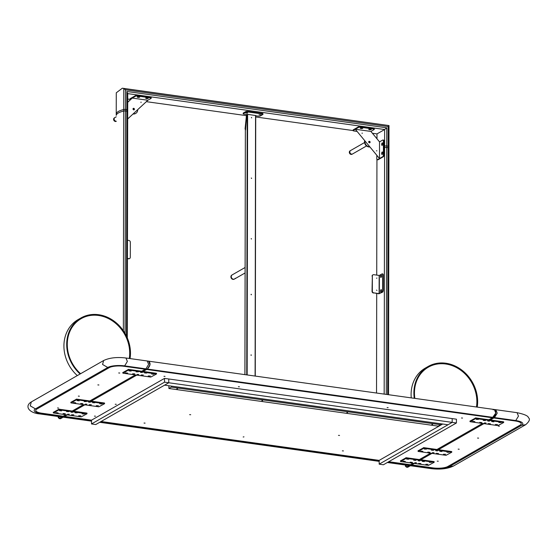 <?xml version="1.0" encoding="UTF-8"?>
<svg xmlns="http://www.w3.org/2000/svg" width="557" height="557" viewBox="0 0 557 557"><rect width="100%" height="100%" fill="white"/><g stroke="black" fill="none" stroke-linecap="round" stroke-linejoin="round"><path stroke-width="0.84" d="M388.967 146.602A1.58 0.446 -179.9 0 0 388.967 146.575A1.58 0.446 -179.9 0 0 388.083 146.178A1.58 0.446 0.1 0 1 388.967 146.575A1.58 0.446 0.1 0 1 388.967 146.602L388.96 148.071M386.279 394.391L386.711 147.501L388.083 147.689A1.58 0.446 0.1 0 1 388.96 148.092A1.58 0.446 -179.9 0 0 388.083 147.689L386.711 147.501L386.711 145.983L388.083 146.178L386.711 145.983A1.58 0.446 -179.9 0 0 384.602 146.185L383.975 146.547L384.602 146.185A1.58 0.446 0.1 0 1 386.711 145.983L386.746 127.811L384.629 129.523L384.602 147.702L383.975 148.058L384.602 147.702A1.58 0.446 0.1 0 1 386.711 147.501A1.58 0.446 -179.9 0 0 384.602 147.702L384.17 394.098M116.232 113.865A1.58 0.446 0.1 0 1 116.232 113.844A1.58 0.446 -179.9 0 0 116.232 113.844A21.465 6.043 0.1 0 1 123.738 109.527A1.58 0.446 0.1 0 1 125.457 109.464L126.829 109.659L125.457 109.464A1.58 0.446 -179.9 0 0 123.738 109.527A21.465 6.043 -179.9 0 0 116.232 113.823L116.274 92.796L122.331 88.208L389.002 125.569L388.118 126.543L387.651 394.586M372.417 133.262L376.985 133.903L384.629 129.523L127.741 93.618M376.985 133.903L376.978 138.784M386.746 127.811L126.857 91.48L127.581 93.597M122.331 88.208L123.772 88.5L125.492 89.83L388.118 126.543M127.727 99.062L130.087 99.39M146.338 101.659L246.431 115.654M255.726 116.956L353.131 130.568M127.546 110.251A1.58 0.446 -179.9 0 0 127.713 110.056A1.58 0.446 -179.9 0 0 126.829 109.659A1.58 0.446 0.1 0 1 127.713 110.056L127.741 93.242M388.96 148.113L388.528 394.704L388.96 148.092A1.58 0.446 0.1 0 1 388.96 148.113A1.58 0.446 -179.9 0 0 388.96 148.092L389.002 125.59M116.232 113.844A1.58 0.446 0.1 0 1 116.232 113.823L116.232 115.334A1.58 0.446 -179.9 0 0 116.232 115.355A1.58 0.446 -179.9 0 0 116.232 115.376A1.58 0.446 -179.9 0 1 116.232 115.334A21.465 6.043 -179.9 0 1 123.738 111.038A21.465 6.043 -179.9 0 0 116.232 115.334L116.267 92.845M127.546 111.769A1.58 0.446 -179.9 0 0 127.706 111.574A1.58 0.446 -179.9 0 0 126.822 111.17L125.457 110.982A1.58 0.446 -179.9 0 0 123.738 111.038A1.58 0.446 -179.9 0 1 125.457 110.982L125.067 333.441M376.936 159.427L376.734 275.102M376.706 293.476L376.532 393.026M127.713 110.056L127.706 111.574A1.58 0.446 -179.9 0 0 126.822 111.17L125.457 110.982L125.492 89.83M379.526 141.875L370.899 131.431L355.31 129.252L379.498 158.536L379.526 141.875L382.729 140.044A1.58 0.668 -82 0 1 382.944 139.995A1.58 0.668 -82 0 1 383.418 141.165L383.397 154.797L383.961 154.874L383.989 141.241L383.418 141.165M376.797 155.758L376.79 158.578A1.58 0.668 -82 0 0 377.263 159.741A1.58 0.668 -82 0 0 377.479 159.692L382.694 156.705A1.58 0.668 -82 0 0 383.397 154.797M382.179 154.428A1.26 0.536 -82 0 0 382.276 154.359A1.26 0.536 -82 0 0 382.708 153.293A1.26 0.536 -82 0 0 382.582 152.145A1.26 0.536 -82 0 0 382.186 152.005A1.26 0.536 -82 0 0 381.629 153.537A1.26 0.536 -82 0 0 382.179 154.428M382.193 145.342A1.26 0.536 -82 0 0 382.29 145.273A1.26 0.536 -82 0 0 382.729 144.207A1.26 0.536 -82 0 0 382.596 143.058A1.26 0.536 -82 0 0 382.199 142.919A1.26 0.536 -82 0 0 381.642 144.451A1.26 0.536 -82 0 0 382.193 145.342M383.961 154.874A1.58 0.668 98 0 1 383.265 156.789L378.05 159.768A1.58 0.668 98 0 1 377.834 159.817A1.58 0.668 98 0 1 377.639 159.713M383.293 140.127A1.58 0.668 98 0 1 383.508 140.079A1.58 0.668 98 0 1 383.989 141.241M382.568 153.864L382.729 152.702M382.582 144.778L382.75 143.615M374.262 129.405L374.262 128.799A1.58 0.446 -179.9 0 0 373.378 128.395L373.378 129.001A1.58 0.446 0.1 0 1 374.262 129.405A1.58 0.446 0.1 0 1 374.095 129.6L370.899 131.431M373.378 129.001L360.623 127.219A1.58 0.446 0.1 0 0 358.513 127.421L358.513 126.815L353.298 129.802A1.58 0.446 -179.9 0 0 353.138 129.997L353.131 130.603A1.58 0.446 0.1 0 1 353.298 130.408L358.513 127.421M356.654 131.368L354.015 130.999A1.58 0.446 0.1 0 1 353.131 130.603M362.663 128.375A1.26 0.355 0.1 0 1 361.068 128.542A1.26 0.355 0.1 0 1 360.323 128.11A1.26 0.355 0.1 0 1 360.4 128.054A1.26 0.355 0.1 0 1 361.632 127.859A1.26 0.355 0.1 0 1 362.739 128.11A1.26 0.355 0.1 0 1 362.663 128.375M371.171 129.558A1.26 0.355 0.1 0 1 369.57 129.732A1.26 0.355 0.1 0 1 368.825 129.294A1.26 0.355 0.1 0 1 368.901 129.245A1.26 0.355 0.1 0 1 370.133 129.05A1.26 0.355 0.1 0 1 371.241 129.301A1.26 0.355 0.1 0 1 371.171 129.558M373.378 128.395L360.623 126.613A1.58 0.446 -179.9 0 0 358.513 126.815M376.908 150.863L376.448 150.794L376.908 150.863M362.147 132.991L362.147 133.485L362.147 132.991M370.154 142.139A0.829 0.717 60.2 0 0 368.671 141.931A0.829 0.717 60.2 0 0 370.154 142.139M379.498 158.536L355.31 129.252M368.873 141.408A0.829 0.717 -119.8 0 1 369.674 142.815M369.361 142.822A0.661 0.571 60.2 0 0 369.465 141.757A0.661 0.571 60.2 0 0 368.706 141.68M369.5 142.836A0.738 0.641 60.2 0 0 368.769 141.548M368.685 141.75A0.661 0.571 -119.8 0 1 369.291 142.801M364.891 141.346A4.734 4.08 60.2 0 0 364.946 142.397A4.734 4.08 60.2 0 0 369.361 146.763M364.605 140.998A4.734 4.08 60.2 0 0 364.598 142.592A4.734 4.08 60.2 0 0 369.535 146.971M364.591 142.522L350.632 150.508A1.97 1.699 60.2 0 0 352.595 153.934L366.548 145.948M350.618 150.515A1.97 1.699 60.2 0 0 352.56 153.955A1.97 1.699 60.2 0 0 352.574 153.941M350.242 150.738A1.97 1.699 60.2 0 0 349.657 153.433A1.97 1.699 60.2 0 0 352.198 154.15M245.505 130.08L246.779 114.86L245.379 128.479A1.58 1.427 86.3 0 0 245.644 129.586M244.899 374.631L245.365 128.667L244.934 374.631M251.179 238.626L251.416 239.044M251.284 178.045L251.52 178.456M251.082 294.361L251.318 294.778M250.977 354.948L251.214 355.359M251.388 117.464L251.625 117.875M255.238 376.072L255.726 115.536L247.614 114.352L246.779 114.86L246.633 114.505L246.779 114.86M251.479 239.023L251.242 238.57L251.479 239.023M251.36 177.982L251.597 178.435L251.36 177.982M251.687 117.861L251.451 117.409L251.687 117.861M251.381 294.333L251.158 294.73L251.381 294.333M251.277 354.913L251.054 355.31L251.277 354.913M261.344 114.826L258.977 114.853L261.344 114.826M262.96 114.345A1.58 0.446 0.1 0 0 262.075 113.941L247.907 111.964A1.58 0.446 -179.9 0 0 245.79 112.166L243.36 113.558A1.58 0.446 -179.9 0 0 243.2 113.753L243.2 113.148A1.58 0.446 0.1 0 1 243.36 112.953L245.797 111.56A1.58 0.446 0.1 0 1 247.907 111.358L262.075 113.336A1.58 0.446 0.1 0 1 262.96 113.739L262.96 114.345A1.58 0.446 0.1 0 1 262.8 114.54L260.363 115.933A1.58 0.446 0.1 0 1 258.253 116.135L255.726 115.779M246.584 114.498A0.947 0.397 -82 0 0 246.507 114.874L245.108 128.493A1.58 1.427 -93.7 0 0 245.331 129.53M243.2 113.753A1.58 0.446 -179.9 0 0 244.084 114.15L246.918 114.547M247.238 113.21L247.684 112.841L245.421 112.841L247.238 113.21M235.242 278.277A2.367 2.04 -119.8 0 1 231.343 277.302A2.367 2.04 -119.8 0 1 232.206 274.873L231.858 275.074A2.367 2.04 -119.8 0 1 232.039 274.984M234.379 279.071A2.367 2.04 -119.8 0 1 231.169 275.778A2.367 2.04 -119.8 0 1 231.858 275.074M245.08 272.965L234.553 278.987A2.367 2.04 -119.8 0 1 232.206 274.873L245.087 267.499M376.922 290.399L376.518 290.106L376.922 290.399M379.122 293.616L373.733 292.864L378.844 293.776L382.541 292.167A1.58 0.668 -82 0 0 383.237 290.253L382.673 290.169A1.58 0.668 -82 0 1 381.977 292.084L379.122 293.616L379.15 275.443L373.768 274.692A1.58 1.358 60.2 0 0 372.348 276.007L372.32 291.151A1.58 1.358 60.2 0 0 373.733 292.864M376.539 278.222L376.943 278.047L376.539 278.222M372.348 276.007L372.041 291.311A1.58 1.358 -119.8 0 0 373.462 293.024M372.069 276.168A1.58 1.358 -119.8 0 1 372.849 274.921M380.786 291.945A1.184 0.501 -82 0 0 381.127 291.875A1.184 0.501 -82 0 0 381.531 290.872A1.184 0.501 -82 0 0 381.413 289.8A1.184 0.501 -82 0 0 381.287 289.668A1.184 0.501 -82 0 0 380.584 290.524A1.184 0.501 -82 0 0 380.786 291.945M381.559 290.392L381.427 291.346M382.575 273.988A1.58 0.668 98 0 1 382.791 273.94A1.58 0.668 98 0 1 383.265 275.109L382.701 275.026L382.673 290.169M382.701 275.026A1.58 0.668 -82 0 0 382.22 273.863A1.58 0.668 -82 0 0 382.005 273.912L379.366 275.423L379.331 293.595M380.814 275.409A1.184 0.501 -82 0 0 380.57 276.92A1.184 0.501 -82 0 0 381.148 277.337A1.184 0.501 -82 0 0 381.315 277.121A1.184 0.501 -82 0 0 381.441 275.262A1.184 0.501 -82 0 0 380.814 275.409M383.265 275.109L383.237 290.253M381.448 276.801L381.58 275.854M127.483 240.262L128.904 240.464A1.58 1.358 60.2 0 1 130.317 242.177L130.289 257.32A1.58 1.358 60.2 0 1 128.869 258.636L127.449 258.441M129.509 258.559A1.58 1.358 -119.8 0 1 128.59 258.796L127.449 258.636M130.254 99.23A1.58 0.446 -179.9 0 0 130.087 99.425L130.094 98.819A1.58 0.446 0.1 0 1 130.254 98.624L130.254 99.23L135.469 96.243A1.58 0.446 -179.9 0 1 137.579 96.041L150.334 97.823L150.334 97.217L137.579 95.435L137.579 96.041M127.692 118.947L147.856 100.253L151.051 98.422A1.58 0.446 -179.9 0 0 151.219 98.227A1.58 0.446 -179.9 0 0 150.334 97.823M148.12 98.387A1.26 0.355 -179.9 0 0 148.197 98.123A1.26 0.355 -179.9 0 0 147.09 97.872A1.26 0.355 -179.9 0 0 145.857 98.067A1.26 0.355 -179.9 0 0 145.781 98.123A1.26 0.355 -179.9 0 0 146.526 98.554A1.26 0.355 -179.9 0 0 148.12 98.387M139.619 97.197A1.26 0.355 -179.9 0 0 139.696 96.932A1.26 0.355 -179.9 0 0 138.589 96.681A1.26 0.355 -179.9 0 0 137.356 96.876A1.26 0.355 -179.9 0 0 137.28 96.932A1.26 0.355 -179.9 0 0 138.025 97.364A1.26 0.355 -179.9 0 0 139.619 97.197M150.334 97.217A1.58 0.446 0.1 0 1 151.219 97.621L151.219 98.227M130.254 98.624L135.469 95.637A1.58 0.446 0.1 0 1 137.579 95.435M141.012 102.077L141.005 102.572L141.012 102.077M147.856 100.253L132.267 98.074L127.727 102.286M133.722 108.295A0.829 0.717 60.2 0 0 133.715 109.882A0.829 0.717 60.2 0 0 133.722 108.295M127.727 102.189L132.267 98.074M133.179 108.469A0.829 0.717 -119.8 0 1 133.979 109.868M133.666 109.875A0.661 0.571 60.2 0 0 133.764 108.81A0.661 0.571 60.2 0 0 133.012 108.733M133.805 109.889A0.738 0.641 60.2 0 0 133.067 108.601M132.991 108.803A0.661 0.571 -119.8 0 1 133.589 109.854M133.283 113.767A4.734 4.08 60.2 0 0 135.79 113.356A4.734 4.08 60.2 0 0 137.69 109.68M133.046 113.983A4.734 4.08 60.2 0 0 135.442 113.551A4.734 4.08 60.2 0 0 135.616 113.447M116.225 116.824L114.937 117.562A1.97 1.699 60.2 0 0 116.218 121.182A1.97 1.699 60.2 0 1 114.923 117.569M114.547 117.792A1.97 1.699 60.2 0 0 116.218 121.363M388.041 462.115L409.653 465.137L412.974 463.236L406.248 467.086L407.668 467.281L414.394 463.431L411.769 464.935L433.026 467.908A11.049 3.112 -179.9 0 0 447.807 466.508L520.12 425.123A11.049 3.112 -179.9 0 0 521.255 423.752A11.049 3.112 -179.9 0 0 515.072 420.946L493.815 417.98L490.334 419.964L494.512 417.583L497.213 413.155L495.807 409.701L497.213 413.155L493.815 417.98L515.072 420.946A11.049 3.112 -179.9 0 1 521.255 423.752A11.049 3.112 -179.9 0 1 520.12 425.123L447.807 466.508A11.049 3.112 -179.9 0 1 433.026 467.908L411.769 464.935L411.066 465.332L432.329 468.305L431.041 468.611L409.785 465.638M409.653 465.137L408.365 465.443L387.359 462.505M91.515 420.66L63.895 416.803L64.591 416.406L91.515 420.166L91.508 423.954L95.755 424.545L168.764 382.763L164.594 385.152L448.002 424.768L452.173 422.38L168.764 382.763L168.771 378.983L168.764 382.763L164.517 382.172L91.508 423.954M442.69 424.023L379.178 460.381L101.075 421.503L379.178 460.381L379.171 464.162L383.418 464.761L456.427 422.979L456.434 419.191L452.18 418.592L452.173 422.38L456.427 422.979M388.737 461.718L410.349 464.733L388.737 461.718M59.077 416.615L59.07 418.558L65.796 414.707L63.171 416.204L41.914 413.238A11.049 3.112 0.1 0 1 35.739 410.432A11.049 3.112 0.1 0 1 36.866 409.061A11.049 3.112 -179.9 0 0 35.739 410.432A11.049 3.112 -179.9 0 0 41.914 413.238L63.171 416.204L62.475 416.601L41.225 413.635A12.63 3.558 0.1 0 1 35.446 408.866L107.759 367.481A12.63 3.558 0.1 0 1 124.657 365.879L145.913 368.852L145.217 369.249L123.96 366.276A11.049 3.112 -179.9 0 0 109.179 367.676A11.049 3.112 0.1 0 1 123.96 366.276L145.217 369.249L141.743 371.241L145.913 368.852L148.622 364.424L147.215 360.971L148.622 364.424L145.913 368.852L147.333 369.054L150.014 364.758L148.628 361.173C150.863 363.164 150.432 365.789 147.333 369.054L493.091 417.381L488.921 419.769L492.395 417.778L146.637 369.451L147.333 369.047L143.156 371.435L146.637 369.451L492.395 417.778L495.772 413.092L494.393 409.506C496.628 411.498 496.19 414.123 493.091 417.381L515.761 420.549L518.47 416.121L517.063 412.674C524.402 414.227 528.189 415.898 528.433 417.687C530.355 419.059 529.435 421.398 525.676 424.699L521.54 425.318A12.63 3.558 -179.9 0 0 515.761 420.549M419.386 459.56L430.568 453.168L419.386 459.56M436.98 449.492L482.508 423.438L436.98 449.492M243.973 436.848L243.172 436.987L243.973 436.848M462.547 418.063L461.495 417.994L462.547 418.063M388.152 407.661L387.101 407.592L388.152 407.661M338.489 435.379L339.533 435.449L338.489 435.379M343.418 450.926L342.367 450.857L343.418 450.926M59.07 418.558L60.49 418.753L67.216 414.902L64.591 416.406L91.515 420.166L164.524 378.384L452.18 418.592L452.173 422.38L379.171 464.162M73.628 411.233L84.81 404.835L73.628 411.233M91.223 401.165L136.744 375.112L91.223 401.165M144.04 423.055L145.085 423.125L144.04 423.055M190.689 414.721L189.638 414.652L190.689 414.721M238.368 386.725L239.413 386.795L238.368 386.725M163.974 376.33L165.018 376.4L163.974 376.33M116.295 404.319L115.243 404.25L116.295 404.319M94.439 416.121L95.491 416.19L94.439 416.121M406.255 465.144L406.248 467.086M493.105 409.813L494.393 409.506L125.959 358.005L127.365 361.451L124.657 365.879M438.644 448.719L439.515 448.719M438.617 448.733L439.57 448.754L438.617 448.733M430.303 453.495L431.174 453.495M430.276 453.509L431.229 453.53L430.276 453.509M420.807 459.762L431.981 453.363L420.807 459.762M438.401 449.694L483.922 423.64L438.401 449.694M92.365 400.337L91.411 400.225L92.365 400.337M92.337 400.191L91.466 400.191M84.016 405.106L83.07 405.002L84.016 405.106M83.996 404.967L83.125 404.967M72.215 411.031L83.39 404.64L72.215 411.031M89.802 400.963L135.33 374.91L89.802 400.963M419.456 460.639L418.189 460.785L419.867 460.98L419.456 460.639M433.987 461.6L406.213 457.722L406.213 458.327L434.161 462.289L433.987 461.6L433.987 462.206M406.213 458.327L400.65 461.509L428.424 465.394L434.161 462.289M420.89 463.598L418.697 463.347L420.89 463.598M424.371 461.607L422.171 461.356L424.371 461.607M429.329 462.303L431.522 462.352L429.329 462.303M425.854 464.287L428.048 464.343L425.854 464.287M405.301 461.419L403.108 461.168L405.301 461.419M415.863 460.416L413.67 460.173L415.863 460.416M406.652 459.128L408.852 459.184L406.652 459.128M414.763 462.742L416.448 462.783L414.763 462.742M412.389 462.407L410.196 462.157L412.389 462.407M406.213 457.722L400.504 460.862M434.126 462.247L434.161 461.683M488.983 420.841L487.716 420.995L489.401 421.183L488.983 420.841M503.514 421.809L475.741 417.924L475.741 418.53L503.688 422.498L503.514 421.809L503.514 422.415M475.741 418.53L470.178 421.719L497.951 425.597L503.688 422.498M490.425 423.8L488.224 423.557L490.425 423.8M493.899 421.816L491.706 421.565L493.899 421.816M498.856 422.505L501.049 422.561L498.856 422.505M495.382 424.497L497.575 424.552L495.382 424.497M474.836 421.628L472.642 421.377L474.836 421.628M485.398 420.626L483.204 420.375L485.398 420.626M476.186 419.337L478.379 419.393L476.186 419.337M484.291 422.944L485.976 422.986L484.291 422.944M481.916 422.617L479.723 422.366L481.916 422.617M475.741 417.924L470.031 421.071M503.66 422.457L503.695 421.893M71.059 412.222L72.744 412.264L71.059 412.222M59.035 409.799L53.472 412.981L81.245 416.866L86.948 413.795L59.035 409.799L59.035 409.193L86.808 413.071L86.948 413.719M63.087 413.579L65.28 413.635L63.087 413.579M66.561 411.595L68.755 411.644L66.561 411.595M61.604 410.899L59.411 410.648L61.604 410.899M58.123 412.89L55.93 412.64L58.123 412.89M78.676 415.759L80.869 415.814L78.676 415.759M75.063 412.779L77.263 412.834L75.063 412.779M84.274 414.067L82.081 413.823L84.274 414.067M67.585 414.213L69.27 414.255L67.585 414.213M71.588 414.77L73.782 414.826L71.588 414.77M59.035 409.193L53.326 412.333M140.594 372.431L142.272 372.466L140.594 372.431M128.563 370.001L123 373.19L150.773 377.068L156.482 374.005L128.563 370.001L128.563 369.395L156.336 373.281L156.482 373.928M132.615 373.789L134.808 373.844L132.615 373.789M136.096 371.798L138.289 371.853L136.096 371.798M131.132 371.108L128.939 370.858L131.132 371.108M127.657 373.093L125.464 372.849L127.657 373.093M148.204 375.968L150.397 376.024L148.204 375.968M144.597 372.988L146.79 373.044L144.597 372.988M153.809 374.276L151.608 374.026L153.809 374.276M137.113 374.415L138.797 374.457L137.113 374.415M141.116 374.979L143.316 375.028L141.116 374.979M128.563 369.395L122.853 372.542M499.469 426.196L498.418 426.126L499.469 426.196M438.282 461.21L437.231 461.14L438.282 461.21M458.146 449.137L459.198 449.207L458.146 449.137M478.609 438.136L477.558 438.06L478.609 438.136M36.866 409.061L109.179 367.676L36.866 409.061M118.704 372.974L119.755 373.044L118.704 372.974M57.517 407.989L58.569 408.058L57.517 407.989M79.373 396.187L78.321 396.118L79.373 396.187M97.844 384.908L98.895 384.978L97.844 384.908M62.475 416.601L61.186 416.914L39.93 413.942L41.225 413.635M164.517 382.172L164.524 378.384M261.867 400.622L262.619 400.671L261.867 400.622M168.903 385.757L168.896 388.494L171.333 387.101L171.681 386.147M171.333 387.101L440.573 424.733L440.921 423.78M168.896 388.494L438.136 426.126L440.573 424.733M177.551 388.835L176.806 388.786L177.551 388.835M347.596 412.605L346.851 412.556L347.596 412.605M432.622 424.49L431.87 424.441L432.622 424.49M437.043 450.571L435.776 450.717L437.461 450.912L437.043 450.571M451.574 451.532L423.8 447.654L423.8 448.26L451.755 452.221L451.574 451.532L451.574 452.138M423.8 448.26L418.237 451.442L446.011 455.327L451.755 452.221M438.484 453.53L436.291 453.28L438.484 453.53M441.959 451.539L439.765 451.288L441.959 451.539M446.916 452.235L449.116 452.284L446.916 452.235M443.442 454.22L445.635 454.275L443.442 454.22M422.895 451.351L420.702 451.1L422.895 451.351M433.457 450.348L431.264 450.105L433.457 450.348M424.246 449.06L426.439 449.116L424.246 449.06M432.357 452.674L434.035 452.716L432.357 452.674M429.983 452.34L427.783 452.089L429.983 452.34M423.8 447.654L418.098 450.794M451.72 452.18L451.755 451.616M88.654 402.154L90.338 402.196L88.654 402.154M76.622 399.731L71.059 402.913L98.833 406.798L104.542 403.734L76.622 399.731L76.622 399.125L104.396 403.003L104.542 403.651M80.674 403.512L82.875 403.567L80.674 403.512M84.156 401.527L86.349 401.576L84.156 401.527M79.191 400.831L76.998 400.58L79.191 400.831M75.717 402.822L73.524 402.572L75.717 402.822M96.264 405.691L98.457 405.747L96.264 405.691M92.657 402.711L94.85 402.767L92.657 402.711M101.868 403.999L99.675 403.755L101.868 403.999M85.179 404.145L86.857 404.187L85.179 404.145M89.183 404.702L91.376 404.758L89.183 404.702M76.622 399.125L70.92 402.265M406.213 464.649A0.947 0.815 60.2 0 0 406.248 465.965M405.656 465.84L406.116 466.272L405.768 466.474L405.308 466.035L405.656 465.36L405.308 466.035M58.931 416.594A0.947 0.815 60.2 0 0 59.07 417.165M58.805 416.58A0.947 0.815 60.2 0 0 59.07 417.437M58.478 417.311L58.938 417.743L58.589 417.945L58.13 417.506L58.478 416.831L58.13 417.506M414.276 398.304A35.516 30.6 -119.8 0 1 413.886 392.852A35.516 30.6 -119.8 0 1 428.124 366.485A35.516 30.6 -119.8 0 1 460.862 369.368A35.516 30.6 -119.8 0 1 477.655 401.764A35.516 30.6 -119.8 0 1 477.238 407.104M411.261 397.886A35.516 30.6 -119.8 0 1 411.101 394.447A35.516 30.6 -119.8 0 1 425.346 368.08L428.124 366.485M414.854 398.387A34.882 30.057 -119.8 0 1 414.45 392.929A34.882 30.057 -119.8 0 1 428.444 367.035A34.882 30.057 -119.8 0 1 460.597 369.862A34.882 30.057 -119.8 0 1 477.084 401.688A34.882 30.057 -119.8 0 1 476.667 407.028M427.073 367.871A34.882 30.057 -119.8 0 1 427.456 367.69M426.725 368.107L427.087 367.899A34.806 29.987 60.2 0 0 426.683 368.135A34.806 29.987 60.2 0 1 427.087 367.899L428.34 367.181A34.806 29.987 60.2 0 0 418.968 376.295M476.472 407A34.806 29.987 60.2 0 0 476.876 401.757A34.806 29.987 60.2 0 0 460.423 370.001A34.806 29.987 60.2 0 0 428.34 367.181M80.097 373.998A35.516 30.6 -119.8 0 1 66.708 344.323A35.516 30.6 -119.8 0 1 80.953 317.956A35.516 30.6 -119.8 0 1 113.684 320.839A35.516 30.6 -119.8 0 1 130.477 353.235A35.516 30.6 -119.8 0 1 130.06 358.576M77.319 375.592A35.516 30.6 -119.8 0 1 63.923 345.918A35.516 30.6 -119.8 0 1 78.168 319.551L80.953 317.956M80.605 373.712A34.882 30.057 -119.8 0 1 67.272 344.4A34.882 30.057 -119.8 0 1 81.266 318.507A34.882 30.057 -119.8 0 1 113.419 321.333A34.882 30.057 -119.8 0 1 129.906 353.159A34.882 30.057 -119.8 0 1 129.489 358.499M79.895 319.342A34.882 30.057 -119.8 0 1 80.278 319.161M79.547 319.579L79.916 319.37A34.806 29.987 60.2 0 0 79.505 319.607A34.806 29.987 60.2 0 1 79.916 319.37L81.162 318.653A34.806 29.987 60.2 0 0 71.79 327.767M129.294 358.471A34.806 29.987 60.2 0 0 129.697 353.229A34.806 29.987 60.2 0 0 113.245 321.473A34.806 29.987 60.2 0 0 81.162 318.653M123.355 330.719L123.772 88.5L389.002 125.569L388.967 146.575M126.857 91.48L126.432 336.003M377.479 159.692L378.05 159.768M382.694 156.705L383.265 156.789M353.298 129.802L353.298 130.408M360.623 126.613L360.623 127.219M247.197 114.387L246.737 374.889M255.552 115.459L255.099 376.052M247.614 114.352L247.162 374.945M247.907 111.964L247.907 111.358M262.075 113.941L262.075 113.336M245.797 111.56L245.79 112.166M243.36 113.558L243.36 112.953M382.541 292.167L381.977 292.084M135.469 95.637L135.469 96.243M100.385 421.9L379.178 460.876M405.788 457.763L405.788 458.369M400.504 460.785L400.504 461.391M475.316 417.966L475.316 418.572M470.031 420.995L470.031 421.6M86.808 413.071L86.808 413.677M58.61 409.228L58.61 409.841M53.326 412.257L53.326 412.862M156.336 373.281L156.336 373.886M128.138 369.437L128.138 370.043M122.86 372.459L122.853 373.072M432.329 468.305A12.63 3.558 -179.9 0 0 449.227 466.703L453.363 466.084C447.48 468.862 440.037 469.704 431.041 468.611M449.227 466.703L521.54 425.318M35.446 408.866L30.252 405.858L31.324 401.91C24.167 406.227 29.082 413.071 39.93 413.942M107.759 367.481L102.565 364.473L103.637 360.525L31.324 401.91M423.383 447.696L423.376 448.301M418.098 450.717L418.091 451.323M104.396 403.003L104.396 403.609M76.205 399.167L76.198 399.773M70.92 402.189L70.92 402.795M405.726 465.979L405.378 466.181M58.548 417.451L58.2 417.646M127.309 337.939L127.706 111.574M377.263 159.741L377.834 159.817M383.508 140.079L382.944 139.995M352.073 154.233L352.56 153.955M350.109 150.808L350.597 150.529M255.726 115.536L255.273 376.079M382.22 273.863L382.791 273.94M135.442 113.551L135.79 113.356M114.415 117.861L114.902 117.583M63.213 417.193L91.515 421.148M99.696 422.297L379.171 461.363M494.393 409.506L517.063 412.674M400.469 460.827L400.469 461.433M470.004 421.029L470.004 421.635M86.983 413.76L86.983 413.155M53.291 412.291L53.291 412.897M156.51 373.97L156.517 373.364M122.825 372.501L122.825 373.106M453.363 466.084L525.676 424.699M103.637 360.525C109.527 357.754 116.963 356.912 125.959 358.005M418.063 450.759L418.063 451.365M104.577 403.693L104.577 403.087M70.885 402.224L70.885 402.836"/></g></svg>
